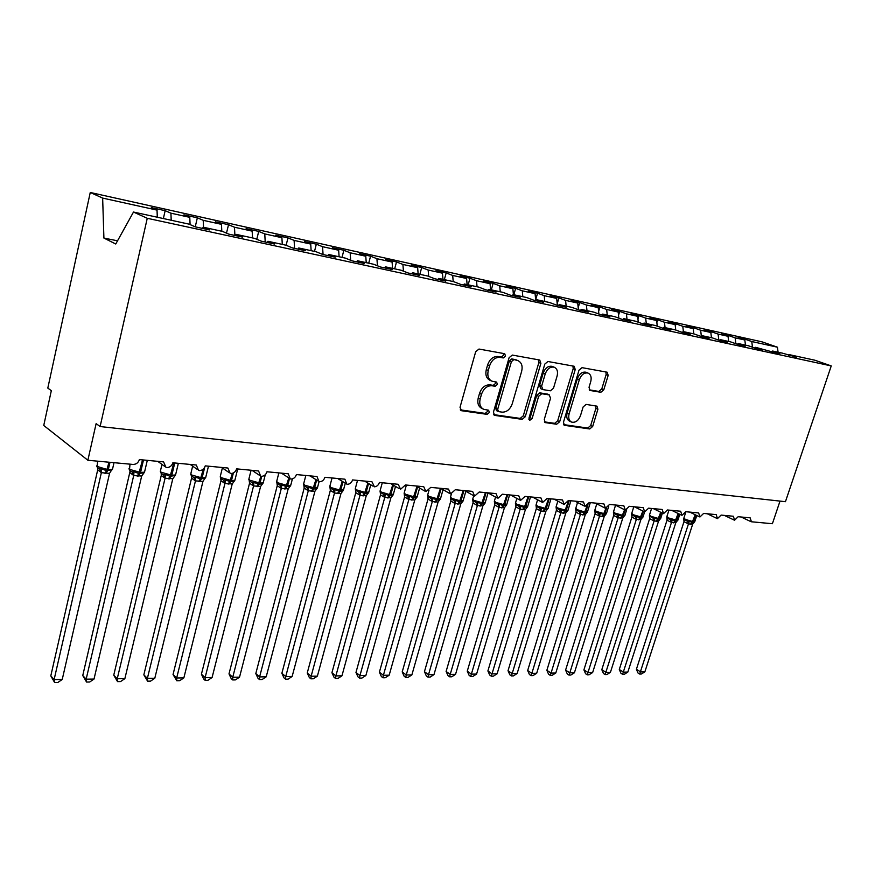<?xml version="1.0" encoding="UTF-8"?>
<svg xmlns="http://www.w3.org/2000/svg" width="875" height="875" viewBox="0 0 875 875"><rect width="100%" height="100%" fill="white"/><g stroke="black" fill="none" stroke-linecap="round" stroke-linejoin="round"><path stroke-width="1.31" d="M505.531 356.092L504.7 353.708L478.997 349.048L475.683 351.728L460.02 407.312L461.595 410.725L487.113 414.356L489.377 412.486L488.589 410.211L483.831 409.347C480.255 407.542 479.041 404.042 480.189 398.847L481.491 394.286C483.645 388.445 487.113 385.602 491.903 385.755L495.152 386.269L497.416 384.42L496.606 382.091L492.023 381.205C488.348 379.378 487.102 375.791 488.272 370.453L489.584 365.848C491.75 359.964 495.228 357.142 500.008 357.361L503.267 357.941L505.531 356.092M491.291 380.866L490.055 380.308C486.38 378.481 485.133 374.894 486.303 369.567L487.605 364.963C489.77 359.089 493.248 356.267 498.028 356.497L501.277 357.077L503.541 355.239L503.409 353.456M460.272 409.85L485.177 413.405L487.43 411.545L487.375 410.003M482.978 408.942L481.884 408.406C478.308 406.602 477.094 403.113 478.242 397.917L479.544 393.367C481.688 387.537 485.155 384.694 489.934 384.847L493.194 385.361L495.447 383.512L495.359 381.861M600.852 392.295L603.794 389.802L608.169 375.397L607.184 372.214L582.028 367.653L579.009 370.18L563.467 422.231L564.43 425.327L589.739 428.969L592.681 426.453L597.898 409.238L596.958 406.153L586.097 404.414L583.122 406.941L580.519 415.57C578.484 420.667 575.542 422.855 571.692 422.133C568.98 420.766 568.127 417.998 569.111 413.853L579.337 379.652C581.339 374.588 584.248 372.4 588.044 373.078C590.866 374.489 591.762 377.333 590.734 381.62L589.028 387.308L590.002 390.458L600.852 392.295L598.839 391.431L601.781 388.938L606.134 374.555L605.905 371.962M190.094 224.591L189.777 217.35L183.958 214.845L197.345 217.809L195.234 226.844L189.022 224.131L133.492 212.045L147.262 218.291L100.111 426.541L96.13 423.62L87.861 460.261L133 464.439C136.183 464.406 138.305 462.788 139.366 459.583L163.592 461.902L165.9 467.261L166.983 467.578C169.925 467.37 171.883 465.773 172.856 462.788L196.284 465.019L198.516 470.302L199.522 470.597C202.377 470.389 204.28 468.814 205.253 465.872L227.927 468.038L230.081 473.233L231.022 473.517C233.778 473.309 235.648 471.756 236.611 468.869L258.573 470.958L260.641 476.087L261.516 476.35C264.195 476.142 266.011 474.611 266.973 471.767L288.247 473.791L290.238 478.844L291.058 479.084C293.661 478.877 295.444 477.367 296.395 474.567L317.012 476.536L318.927 481.512L319.703 481.742C322.23 481.534 323.969 480.047 324.909 477.291L344.914 479.194L346.752 484.105L347.473 484.312C349.934 484.105 351.63 482.65 352.57 479.927L371.973 481.775L374.423 486.817C376.808 486.609 378.47 485.166 379.4 482.486L398.234 484.291L400.586 489.245L405.453 484.969L423.741 486.719L425.983 491.597L430.752 487.386L448.514 489.081L450.658 493.883L455.328 489.738L472.598 491.378L474.644 496.103L479.216 492.012L496.005 493.609L497.962 498.269L502.436 494.233L518.766 495.786L520.636 500.369L525.033 496.387L540.914 497.897L542.708 502.414L547.017 498.477L562.483 499.953L564.189 504.405L568.411 500.522L583.472 501.955L585.102 506.352L589.247 502.512L603.914 503.913L605.478 508.233L609.547 504.448L623.842 505.805L625.341 510.081L629.322 506.33L643.256 507.664L644.689 511.875L648.605 508.178L662.189 509.469L663.556 513.625L667.406 509.972L680.652 511.23L681.964 515.331L685.738 511.711L698.666 512.947L699.923 516.994L703.631 513.428L716.253 514.631L717.445 518.623L721.098 515.091L733.414 516.261L734.552 520.209L738.139 516.72L750.17 517.858L751.417 521.773L772.395 523.72L780.008 501.102M147.262 218.291L831.25 365.914L785.444 501.692L100.111 426.541M540.87 363.377L539.755 360.041L512.312 355.064L509.097 357.7L493.456 412.136L494.561 415.373L522.145 419.344L525.263 416.73L540.87 363.377L538.858 362.512L538.552 359.8M547.925 361.495L574.186 366.264L575.225 369.512L559.683 421.695L556.653 424.255L545.267 422.592L544.261 419.464L550.55 398.191L549.205 394.92L541.756 393.728L538.65 396.309L532.098 418.622L529.681 420.383L528.959 418.173L544.808 364.077L547.925 361.495M195.245 226.844L209.453 229.928L203.186 227.205L222.425 231.383L228.758 234.117L242.495 237.092L236.108 234.369L254.702 238.405L261.144 241.128L274.422 244.016L267.936 241.281L285.917 245.197L292.458 247.92L305.309 250.709L298.725 247.975L316.138 251.759L322.766 254.483L335.202 257.184L328.53 254.461L345.384 258.125L352.089 260.848L364.131 263.452L357.394 260.739L373.723 264.283L380.505 267.006L392.164 269.533L385.361 266.82L401.188 270.255L408.034 272.967L419.344 275.417L412.475 272.716L427.82 276.052L434.722 278.753L445.692 281.127L438.769 278.425L453.655 281.662L460.611 284.364L471.253 286.672L464.275 283.981L478.734 287.12L485.723 289.811L496.059 292.053L489.048 289.363L503.081 292.414L510.114 295.094L520.144 297.27L513.1 294.591L526.728 297.555L533.794 300.223L543.539 302.345L536.462 299.677L549.719 302.553L556.817 305.222L566.289 307.267L559.18 304.609L572.064 307.409L579.184 310.067L588.394 312.058L581.263 309.411L593.797 312.134L600.939 314.781L609.897 316.717L602.744 314.081L614.939 316.739L622.103 319.364L630.82 321.256L623.656 318.631L635.523 321.213L642.698 323.827L651.186 325.675L644 323.061L655.561 325.566L662.747 328.18L671.005 329.963L663.819 327.37L675.073 329.809L682.27 332.413L690.32 334.152L683.123 331.559L694.094 333.955L701.291 336.536L709.133 338.231L701.936 335.65L712.633 337.98L719.83 340.55L727.475 342.202L720.278 339.642L730.702 341.906L737.898 344.466L745.358 346.084L738.161 343.536L748.333 345.745L755.519 348.283L762.792 349.858L755.606 347.32L772.712 352.012L779.811 353.555L772.625 351.028L782.305 353.128L796.414 357.153L789.228 354.637L788.561 355.327M744.756 339.97L745.008 339.161L738.073 337.63L744.833 339.992L735.142 337.848L735.853 343.733M745.456 345.122L744.833 339.992M728.055 336.47L728.372 335.475L721.273 333.9L728.033 336.284L718.102 334.086L718.823 340.189M728.656 341.469L728.033 336.284M710.905 333.091L711.342 331.702L704.069 330.094L710.828 332.478L700.656 330.236L701.356 336.284M711.441 337.717L710.828 332.478M693.328 329.645L693.897 327.841L686.448 326.189L693.208 328.584L682.784 326.287L683.386 331.625M693.809 333.889L693.208 328.584M675.325 326.145L676.025 323.881L668.391 322.186L675.15 324.592L664.464 322.241L665.066 327.633M675.763 330.061L675.15 324.592M656.862 322.58L657.716 319.823L649.884 318.084L656.633 320.502L645.684 318.084L646.275 323.553M657.256 326.189L656.633 320.502M637.941 318.948L638.947 315.656L630.919 313.884L637.656 316.312L626.434 313.83L627.014 319.364M638.291 322.219L637.656 316.312M618.527 315.252L619.697 311.391L611.472 309.575L618.198 312.014L606.67 309.466L607.25 315.066M618.833 318.172L618.198 312.014M598.62 311.489L599.955 307.016L591.511 305.145L598.227 307.595L586.403 304.992L586.972 310.658M598.872 314.016L598.227 307.595M578.189 307.672L579.698 302.531L571.036 300.617L577.73 303.067L565.6 300.387L566.147 306.13M578.386 309.772L577.73 303.067M557.2 303.789L558.917 297.927L550.014 295.958L556.686 298.419L544.228 295.662L544.775 301.481M557.353 305.331L556.686 298.419M535.653 299.841L537.567 293.202L528.434 291.167L535.084 293.65L522.277 290.817L522.812 296.702M535.73 300.595L535.084 293.65M513.822 294.755L515.648 288.334L506.264 286.256L512.881 288.739L499.723 285.83L500.248 291.802M513.406 294.656L512.881 288.739M491.302 289.855L493.128 283.347L483.481 281.214L490.066 283.697L476.536 280.711L477.05 286.759M490.58 289.702L490.066 283.697M468.147 284.823L469.984 278.217L460.064 276.019L466.605 278.512L452.692 275.439L453.195 281.564M467.108 284.594L466.605 278.512M444.347 279.639L446.173 272.945L435.98 270.681L442.477 273.186L428.17 270.025L428.663 276.38M442.969 279.344L442.477 273.186M419.858 274.323L421.695 267.52L411.206 265.191L417.659 267.695L402.927 264.447L403.419 271.141M418.13 273.941L417.659 267.695M394.669 268.844L396.506 261.942L385.7 259.547L392.098 262.052L376.928 258.705L377.431 265.77M392.558 268.384L392.098 262.052M368.725 263.2L370.562 256.189L359.439 253.728L365.783 256.233L350.153 252.787L350.656 260.258M366.22 262.653L365.783 256.233M342.016 257.392L343.853 250.272L332.391 247.734L338.669 250.25L322.558 246.684L323.061 254.548M339.095 256.758L338.669 250.25M314.497 251.409L316.334 244.169L304.522 241.555L310.723 244.07L294.109 240.395L294.58 248.38M311.128 250.677L310.723 244.07M286.125 245.284L287.962 237.891L275.778 235.189L281.903 237.705L264.775 233.92L265.212 242.014M282.286 244.409L281.903 237.705M256.78 239.291L258.705 231.405L246.137 228.616L252.164 231.131L234.489 227.227L234.905 235.441M252.525 237.934L252.164 231.131M226.505 233.144L228.517 224.711L215.545 221.845L221.473 224.35L203.219 220.314L203.536 227.281M221.812 231.252L221.473 224.35M163.363 218.542L165.156 210.678L151.32 207.605L157.03 210.109L102.648 198.089L90.256 192.478L47.808 388.095L51.319 390.677L43.75 425.469L87.861 460.261M157.303 217.23L157.03 210.109M752.467 347.211L751.778 341.534L745.008 339.161M728.372 335.475L735.142 337.848M772.625 351.028L771.936 351.739M711.342 331.702L718.102 334.086M755.606 347.32L754.895 348.064M693.897 327.841L700.656 330.236M738.161 343.536L737.439 344.302M676.025 323.881L682.784 326.287M720.278 339.642L719.534 340.441M657.716 319.823L664.464 322.241M701.936 335.65L701.181 336.492M638.947 315.656L645.684 318.084M683.123 331.559L682.347 332.423M619.697 311.391L626.434 313.83M663.819 327.37L663.042 328.245M599.955 307.016L606.67 309.466M644 323.061L643.223 323.947M579.698 302.531L586.403 304.992M623.656 318.631L622.869 319.539M558.917 297.927L565.6 300.387M602.744 314.081L601.967 315M537.567 293.202L544.228 295.662M581.263 309.411L580.486 310.352M515.648 288.334L522.277 290.817M559.18 304.609L558.403 305.561M493.128 283.347L499.723 285.83M536.462 299.677L535.686 300.639M469.984 278.217L476.536 280.711M513.1 294.591L512.323 295.575M446.173 272.945L452.692 275.439M489.048 289.363L488.272 290.358M421.695 267.52L428.17 270.025M464.275 283.981L463.509 284.998M396.506 261.942L402.927 264.447M438.769 278.425L437.992 279.464M370.562 256.189L376.928 258.705M412.475 272.716L411.709 273.766M343.853 250.272L350.153 252.787M385.361 266.82L384.606 267.892M316.334 244.169L322.558 246.684M357.394 260.739L356.639 261.833M287.962 237.891L294.109 240.395M328.53 254.461L327.786 255.577M258.705 231.405L264.775 233.92M298.725 247.975L297.981 249.123M228.517 224.711L234.489 227.227M267.936 241.281L267.203 242.441M197.345 217.809L203.219 220.314M236.108 234.369L235.386 235.55M831.25 365.914L814.844 360.205L789.228 354.637M778.072 352.209L777.438 347.2L751.778 341.534M777.438 347.2L762.147 341.884L90.256 192.478M165.156 210.678L170.92 213.172L189.777 217.35M203.186 227.205L202.475 228.419M171.205 220.248L170.92 213.172M133.492 212.045L115.763 244.005L103.906 238.066L102.648 198.089M117.534 240.811L103.906 238.066M493.675 414.619L520.188 418.403L523.305 415.8L538.858 362.512M513.658 359.789L511.416 361.627L497.689 409.314L498.466 411.589L502.108 412.147C506.767 412.223 510.158 409.402 512.269 403.692L521.642 371.35C522.856 366.023 521.631 362.458 517.967 360.642L511.667 358.925L509.425 360.762L511.416 361.627M498.291 411.502L496.508 410.648L495.742 408.384L509.425 360.762M511.667 358.925L515.047 359.527M544.425 421.87L554.684 423.336L557.703 420.766L573.213 368.659L572.939 366.012M547.706 394.188L539.766 392.831L536.67 395.412L530.141 417.692L532.098 418.622M528.883 419.333L530.141 417.692M557.113 375.977C558.13 371.602 557.178 368.681 554.236 367.227C550.266 366.494 547.258 368.725 545.223 373.92L541.592 386.28L542.959 389.605L550.408 390.808L553.492 388.237L557.113 375.977M552.661 366.559L552.234 366.373C548.253 365.641 545.256 367.872 543.222 373.056L545.223 373.92M542.467 389.43L540.673 388.631L539.602 385.394L543.222 373.056M589.225 389.823L598.839 391.431M586.403 372.389L586.031 372.236C582.225 371.558 579.327 373.745 577.336 378.798L579.337 379.652M571.178 421.903L569.712 421.225C567 419.847 566.147 417.091 567.131 412.945L577.336 378.798M563.609 424.605L587.759 428.05L590.691 425.545L595.897 408.352L595.733 405.934M97.716 469.787L50.805 675.894L54.13 679.58L62.234 679.47L109.55 473.386L101.325 472.675L97.737 469.831L97.694 467.994M62.234 679.47L57.87 682.467L54.633 682.522L54.13 679.58L101.358 472.675L99.706 469.055L101.577 468.759L106.564 470.717L109.003 462.219M96.589 465.905L97.672 467.983L99.706 469.055M104.891 473.331L106.564 470.717L112.142 469.7M109.583 473.233L112.711 468.355M101.391 472.522L101.577 468.759M54.633 682.522L50.805 675.894M130.145 470.947L82.753 675.533L86.166 679.164L94.019 679.055L141.684 476.044L133.678 475.497L130.014 472.686L129.948 470.772M94.019 679.055L89.698 682.008L86.559 682.052L86.166 679.164L133.711 475.497M128.953 468.77L129.981 470.805L132.114 471.942L133.984 471.647L138.83 473.572L142.537 459.889M137.134 476.142L138.83 473.572L144.167 472.708L144.725 471.297M141.684 476.044L144.222 472.566M133.744 475.344L133.984 471.647M86.559 682.052L82.753 675.533M161.262 475.42L113.75 675.183L117.239 678.748L124.862 678.65L172.791 478.756L165.025 478.231L161.284 475.453L161.208 473.473M124.862 678.65L120.586 681.559L117.534 681.614L117.239 678.748L165.069 478.231L163.516 474.731L165.386 474.447L170.1 476.339L173.83 462.875M160.311 471.548L161.284 473.539L163.516 474.731M168.372 478.866L170.1 476.339L175.273 475.431L175.766 474.141M172.791 478.756L175.306 475.333M165.102 478.089L165.386 474.447M117.534 681.614L113.75 675.183M191.581 478.1L143.839 674.844L147.394 678.366L154.798 678.267L202.956 481.392L195.42 480.878L191.603 478.144L191.516 476.087M154.798 678.267L150.555 681.133L147.602 681.177L147.394 678.366L195.464 480.889M190.706 474.239L191.603 476.175L193.955 477.444L195.825 477.159L200.408 479.019L203.361 469.044M198.669 481.502L200.408 479.019L205.45 478.023M202.956 481.392L205.855 476.897M195.497 480.736L195.825 477.159M147.602 681.177L143.839 674.844M220.992 480.703L173.042 674.516L176.673 677.983L183.859 677.884L232.214 483.952L224.908 483.459L221.025 480.747L220.916 478.625M183.859 677.884L179.659 680.706L176.794 680.75L176.673 677.983L224.941 483.459L223.486 480.069L225.356 479.795L229.808 481.622L232.4 473.331M220.194 476.853L221.003 478.713L223.486 480.069M228.047 484.061L229.808 481.622L233.822 481.37L234.686 480.627L232.214 483.952M224.973 483.317L225.356 479.795M176.794 680.75L173.042 674.516M249.539 483.23L201.425 674.198L205.111 677.611L212.089 677.513L260.608 486.423L253.509 485.953L249.572 483.273L249.452 481.086M212.089 677.513L207.933 680.302L205.144 680.345L205.111 677.611L253.553 485.953L252.142 482.617L254.002 482.355L258.344 484.148L260.892 476.186M248.806 479.391L249.517 481.163L252.142 482.617M256.561 486.544L258.344 484.148L262.041 483.973L263.058 483.164L260.608 486.423M253.586 485.811L254.002 482.355M205.144 680.345L203.667 678.978L201.425 674.198M277.255 485.68L228.998 673.881L232.739 677.25L239.531 677.163L288.181 488.841L281.28 488.381L277.288 485.723L277.145 483.47L279.956 485.089L281.816 484.837L286.037 486.598L288.816 477.925M239.531 677.163L235.408 679.908L232.695 679.941L232.739 677.25L281.323 488.381M284.244 488.95L286.037 486.598L289.483 486.478L290.905 484.673M288.181 488.841L290.489 485.833M281.356 488.239L281.816 484.837M232.695 679.941L231.197 678.595L228.998 673.881M304.183 488.064L255.806 673.575L259.602 676.9L266.208 676.812L314.923 491.312L308.262 490.733L304.183 488.064L303.723 484.487M266.208 676.812L262.117 679.514L259.481 679.558L259.602 676.9L308.295 490.733L306.972 487.495L308.831 487.244L312.944 488.972L315.941 479.62M303.559 484.258L304.019 485.734L306.972 487.495M311.139 491.302L312.944 488.972L316.159 488.895L317.373 488.009L314.956 491.181M308.328 490.602L308.831 487.244M259.481 679.558L257.961 678.223L255.806 673.575M330.345 490.383L281.87 673.291L285.731 676.55L292.141 676.473L340.944 493.587L334.469 493.019L330.345 490.383L329.897 486.773M292.141 676.473L288.094 679.142L285.534 679.175L285.731 676.55L334.502 493.019M329.777 486.587L330.116 487.911L333.211 489.836L335.07 489.584L339.084 491.291L342.289 481.337M337.258 493.577L339.084 491.291L342.103 491.236L343.372 490.328L340.977 493.445M334.534 492.887L335.07 489.584M285.534 679.175L283.992 677.873L281.87 673.291M355.786 492.636L307.245 672.995L311.139 676.222L317.384 676.145L366.242 495.786L359.942 495.239L355.808 492.68L355.337 488.994M317.384 676.145L313.37 678.781L310.877 678.814L311.139 676.222L359.986 495.239M355.808 492.68L355.578 490.153L358.728 492.1L360.577 491.859L364.492 493.533L367.883 483.066M362.666 495.786L364.492 493.533L367.325 493.5L368.659 492.581L366.275 495.655M360.019 495.108L360.577 491.859M310.877 678.814L309.323 677.523L307.245 672.995M380.516 494.823L331.931 672.722L335.869 675.905L341.95 675.817L390.884 497.809L384.716 497.405L380.548 494.867L380.089 491.148M341.95 675.817L337.969 678.42L335.541 678.453L335.869 675.905L384.759 497.405M380.548 494.867L380.363 492.384L383.534 494.309L385.383 494.069L389.2 495.72L392.766 484.794M387.363 497.941L389.2 495.72L391.88 495.698L393.236 494.769L390.884 497.809M384.792 497.273L385.383 494.069M335.541 678.453L333.977 677.184L331.931 672.722M404.589 496.956L355.972 672.448L359.942 675.587L365.87 675.511L414.783 500.03L408.822 499.505L404.611 496.989L404.162 493.259M365.87 675.511L361.922 678.07L359.559 678.114L359.942 675.587L408.855 499.505L407.673 496.453L409.511 496.223L413.241 497.853L416.959 486.522M404.469 494.55L407.673 496.453M411.392 500.03L413.241 497.853L415.767 497.842L417.156 496.902L414.816 499.898M408.898 499.384L409.511 496.223M359.559 678.114L357.973 676.856L355.972 672.448M428.006 499.034L379.389 672.186L383.392 675.281L389.167 675.205L438.08 502.064L432.272 501.55L428.039 499.067L427.602 495.316M389.167 675.205L385.262 677.742L382.955 677.775L383.392 675.281L432.316 501.561M427.93 496.661L431.167 498.542L432.994 498.323L436.625 499.92L440.475 488.316M434.777 502.064L436.625 499.92L439.031 499.92L440.431 498.98L438.113 501.933M432.348 501.43L432.994 498.323M382.955 677.775L381.358 676.528L379.389 672.186M411.863 674.909L407.991 677.414L405.748 677.447L406.241 674.986L411.863 674.909L460.797 503.913L455.109 503.552L450.811 501.047L402.205 671.923L406.241 674.986L455.142 503.552M450.428 497.317L450.909 500.959M450.778 498.706L454.027 500.577L455.853 500.358L459.397 501.933L463.247 490.492M457.537 504.055L459.397 501.933L461.683 501.944L463.094 501.003L460.797 503.913M455.186 503.42L455.853 500.358M405.748 677.447L404.13 676.222L402.205 671.923M433.978 674.614L430.15 677.086L427.962 677.119L428.509 674.691L433.978 674.614L482.891 505.848L477.345 505.488L473.025 503.016L424.441 671.672L428.509 674.691L477.389 505.488L476.295 502.567L478.111 502.337L481.578 503.891L485.428 492.603M472.675 499.395L473.123 502.928M473.025 500.708L476.295 502.567M479.719 505.98L481.578 503.891L483.744 503.913L485.166 502.972L482.891 505.848M477.422 505.367L478.111 502.337M427.962 677.119L426.333 675.916L424.441 671.672M455.547 674.341L451.752 676.78L449.619 676.812L450.209 674.406L455.547 674.341L504.416 507.73L499.012 507.38L494.67 504.93L446.119 671.431L450.209 674.406L499.045 507.38L497.984 504.492L499.8 504.273L503.191 505.805L507.03 494.67M494.342 501.266L494.769 504.842M494.703 502.655L497.984 504.492M501.32 507.861L503.191 505.805L506.68 504.886L504.416 507.73M499.078 507.259L499.8 504.273M449.619 676.812L447.978 675.62L446.119 671.431M476.591 674.067L472.817 676.473L470.739 676.506L471.373 674.133L476.591 674.067L525.394 509.556L520.155 509.228L515.758 506.8L467.261 671.191L471.373 674.133L520.155 509.228M515.419 503.3L515.856 506.712M515.823 504.558L519.127 506.373L520.931 506.166L524.245 507.664L528.084 496.672M522.364 509.698L524.245 507.664L527.636 506.756L525.394 509.556M520.198 509.108L520.931 506.166M470.739 676.506L469.098 675.325L467.261 671.191M497.109 673.794L493.369 676.178L491.345 676.2L492.023 673.859L497.109 673.794L545.847 511.35L540.695 511.022L536.32 508.616L487.889 670.961L492.023 673.859L540.739 511.022M536.003 505.192L536.419 508.539M536.003 505.006L536.419 506.406L539.733 508.211L541.538 508.003L544.775 509.48L548.603 498.63M542.894 511.481L544.775 509.48L548.067 508.583M545.847 511.35L548.177 508.113M540.772 510.902L541.538 508.003M491.345 676.2L489.694 675.041L487.889 670.961M517.136 673.531L513.428 675.883L511.448 675.916L512.17 673.597L517.136 673.531L565.786 513.089L560.766 512.772L556.38 510.398L508.025 670.731L512.17 673.597L560.809 512.772M556.073 507.041L556.478 510.311M556.073 506.833L556.5 508.211L559.825 509.994L561.619 509.786L564.791 511.252L568.619 500.544M562.909 513.231L564.791 511.252L567.995 510.355M565.786 513.089L568.094 509.917M560.842 512.652L561.619 509.786M511.448 675.916L509.797 674.767L508.025 670.731M536.681 673.28L533.017 675.598L531.081 675.631L531.847 673.345L536.681 673.28L585.244 514.784L580.344 514.478L575.947 512.127L527.669 670.512L531.847 673.345L580.387 514.478M575.652 508.845L576.045 512.05M575.652 508.605L576.1 509.972L579.436 511.733L581.219 511.536L584.314 512.98L587.169 505.575M582.433 514.927L584.314 512.98L587.431 512.094M585.244 514.784L587.53 511.678M580.42 514.369L581.219 511.536M531.081 675.631L529.419 674.494L527.669 670.512M555.778 673.028L552.136 675.325L550.244 675.358L551.042 673.094L555.778 673.028L604.231 516.447L599.452 516.152L595.033 513.811L546.864 670.294L551.042 673.094L599.495 516.152M594.814 510.256L595.131 513.734M594.759 510.333L595.219 511.689L598.555 513.439L600.337 513.242L603.367 514.664L605.959 508.189M601.486 516.589L603.367 514.664L606.408 513.789M604.231 516.447L606.495 513.395M599.528 516.031L600.337 513.242M550.244 675.358L548.57 674.231L546.864 670.294M574.416 672.788L570.806 675.052L568.958 675.084L569.8 672.842L574.416 672.788L622.77 518.066L618.1 517.77L613.67 515.462L565.6 670.086L569.8 672.842L618.144 517.781M618.177 517.661L618.997 514.905L617.225 515.102L613.878 513.373L613.408 512.028L613.769 515.386M618.997 514.905L621.961 516.316L624.597 509.775M620.08 518.208L621.961 516.316L624.925 515.441M622.77 518.066L625.013 515.069M568.958 675.084L567.284 673.98L565.6 670.086M631.87 517.081L583.909 669.878L588.12 672.602L592.638 672.547L640.861 519.641L636.3 519.367L631.903 517.114L631.619 513.68L632.1 515.014L635.458 516.72L637.219 516.534L640.117 517.913L642.884 511.033M592.638 672.547L589.05 674.789L587.256 674.822L636.344 519.367M638.236 519.794L640.117 517.913L643.005 517.048M640.861 519.641L643.092 516.709M636.377 519.258L637.219 516.534M587.256 674.822L585.572 673.728L583.909 669.878M649.644 518.645L601.803 669.67L606.025 672.372L610.433 672.317L658.503 521.303L654.084 520.909L649.677 518.678L649.403 515.616M610.433 672.317L606.889 674.538L605.128 674.559L654.128 520.92M649.436 515.627L653.253 518.306L655.014 518.12L657.858 519.487L660.734 512.291M655.977 521.336L657.858 519.487L660.658 518.623M658.536 521.194L660.756 518.306M654.161 520.811L655.014 518.12M605.128 674.559L603.444 673.477L601.803 669.67M667.013 520.188L619.292 669.473L623.525 672.142L627.834 672.087L675.806 522.703L671.453 522.43L667.034 520.22L666.783 516.873L667.275 518.175L670.644 519.848L672.394 519.673L675.183 521.019L678.169 513.527M627.834 672.087L624.312 674.286L622.595 674.308L671.497 522.43M673.302 522.845L675.183 521.019L677.906 520.166M675.806 522.703L678.005 519.87M671.53 522.32L672.394 519.673M622.595 674.308L620.9 673.236L619.292 669.473M683.977 521.686L636.398 669.287L640.631 671.923L644.853 671.869L692.683 524.169L688.461 523.917L684.009 521.719L683.758 518.416L684.272 519.695L687.641 521.369L689.369 521.183L692.103 522.517L695.209 514.752M644.853 671.869L641.353 674.034L639.669 674.056L688.461 523.917M690.233 524.322L692.103 522.517L694.258 522.266L692.683 524.169M688.494 523.808L689.369 521.183M639.669 674.056L637.984 673.006L636.398 669.287M498.028 356.497L500.008 357.361M487.605 364.963L489.584 365.848M486.303 369.567L488.272 370.453M493.194 385.361L495.152 386.269M489.934 384.847L491.903 385.755M479.544 393.367L481.491 394.286M478.242 397.917L480.189 398.847M485.177 413.405L487.113 414.356M460.556 410.211L461.595 410.725M501.277 357.077L503.267 357.941M523.305 415.8L525.263 416.73M520.188 418.403L522.145 419.344M493.992 415.002L494.944 415.472M495.742 408.384L497.689 409.314M573.213 368.659L575.225 369.512M557.703 420.766L559.683 421.695M554.684 423.336L556.653 424.255M544.764 422.286L545.606 422.68M547.214 394.023L549.205 394.92M539.766 392.831L541.756 393.728M536.67 395.412L538.65 396.309M539.602 385.394L541.592 386.28M589.619 390.25L590.275 390.534M567.131 412.945L569.111 413.853M595.897 408.352L597.898 409.238M590.691 425.545L592.681 426.453M587.759 428.05L589.739 428.969M563.959 425.031L564.758 425.414M606.134 374.555L608.169 375.397M601.781 388.938L603.794 389.802M97.65 461.169L97.103 466.43L107.33 469.536L108.303 469.623L109.987 462.306M105.875 473.419L108.303 469.623L112.503 469.252L114.012 462.689M97.88 468.147L97.737 469.831M130.003 464.166L129.533 469.35L140.558 472.489L143.489 459.977M138.086 476.219L140.558 472.489L144.528 472.139L147.306 460.348M132.114 471.942L133.678 475.497M161.984 464.406L160.486 470.717L160.945 472.183L171.806 475.278L174.748 462.962M169.302 478.942L171.806 475.278L175.569 474.939L178.358 463.312M161.427 473.67L161.284 475.453M192.642 466.167L190.881 473.452L191.406 474.928L202.092 477.98L204.706 467.316M199.566 481.578L202.092 477.98L205.669 477.652L208.48 466.178M191.745 476.306L191.603 478.144M193.955 477.444L195.42 480.878M222.37 467.972L220.358 476.109L220.959 477.597L231.481 480.594L233.384 472.948M228.922 484.137L231.481 480.594L234.872 480.277L235.058 479.566M220.62 478.089L221.025 480.747M251.092 470.247L248.97 478.691L249.627 480.178L259.995 483.131L261.712 476.35M257.403 486.62L259.995 483.131L263.222 482.836L263.397 482.158M249.2 480.637L249.572 483.273M278.863 472.894L276.741 481.195L277.463 482.683L287.678 485.592L289.527 478.417M285.064 489.027L287.678 485.592L290.741 485.308L292.403 478.898M276.948 483.12L277.288 485.723M279.956 485.089L281.28 488.381M305.834 475.475L303.713 483.634L304.489 485.122L314.562 487.988L316.641 480.069M311.927 491.367L314.562 487.988L317.636 487.123M303.909 485.527L304.216 488.108M332.041 477.969L329.919 485.997L330.761 487.484L340.681 490.317L342.967 481.764M338.034 493.642L340.681 490.317L343.613 489.486M330.094 487.867L330.378 490.427M333.211 489.836L334.469 493.019M357.514 480.397L355.392 488.305L356.289 489.792L365.323 492.516L366.078 492.581L368.539 483.47M363.409 495.852L366.078 492.581L368.867 491.794M358.728 492.1L359.942 495.239M382.287 482.759L380.166 490.536L381.117 492.023L390.042 494.714L390.764 494.78L393.411 485.177M388.095 497.995L390.764 494.78L393.433 494.036M383.534 494.309L384.716 497.405M406.383 485.067L404.272 492.713L405.278 494.2L414.083 496.858L414.794 496.923L417.583 486.883M412.103 500.095L414.794 496.923L417.331 496.213M404.764 494.922L404.611 496.989M429.002 490.284L427.722 494.834L428.783 496.322L438.167 499.002L441.109 488.578M435.466 502.13L438.167 499.002L440.595 498.334M428.192 496.978L428.039 499.067M431.167 498.542L432.272 501.55M451.434 493.795L450.548 496.902L451.664 498.389L460.928 501.025L463.925 490.558M458.216 504.109L460.928 501.025L463.247 500.391M450.997 498.98L450.844 501.091M454.027 500.577L455.109 503.552M473.703 495.742L472.784 498.914L473.944 500.391L483.088 503.005L486.084 492.669M480.375 506.034L483.088 503.005L485.308 502.403M473.211 500.938L473.058 503.048M495.556 497.077L494.452 500.872L495.655 502.348L504.678 504.93L507.664 494.725M501.955 507.916L504.678 504.93L506.8 504.35M494.856 502.841L494.703 504.963M516.852 498.433L515.561 502.775L516.819 504.263L525.722 506.8L528.708 496.738M522.988 509.753L525.722 506.8L527.756 506.253M515.944 504.7L515.791 506.833M519.127 506.373L520.122 509.217M537.589 499.789L536.145 504.634L537.447 506.122L546.23 508.627L549.216 498.695M543.495 511.536L546.23 508.627L548.078 508.441L550.955 498.859M536.517 506.516L536.353 508.659M539.733 508.211L540.695 511.022M557.823 501.145L556.216 506.461L557.55 507.927L566.234 510.409L569.209 500.598M563.5 513.275L566.234 510.409L568.006 510.234L570.883 500.762M556.566 508.288L556.413 510.431M559.825 509.994L560.766 512.772M577.544 502.491L575.794 508.233L577.172 509.698L585.167 512.094L585.747 512.148L588.011 504.777M583.012 514.981L585.747 512.148L587.442 511.973L590.319 502.611M576.1 509.972L575.98 512.159M579.436 511.733L580.344 514.478M596.783 503.836L594.902 509.961L596.323 511.427L604.789 513.844L606.594 508.003M602.055 516.644L604.789 513.844L606.408 513.68L608.759 506.1M595.219 511.689L595.066 513.855M598.555 513.439L599.452 516.152M615.562 505.181L613.55 511.645L615.005 513.111L623.372 515.495L625.089 510.016M620.638 518.262L623.372 515.495L624.936 515.342L626.686 509.709M613.878 513.373L613.703 515.495M617.225 515.102L618.1 517.77M633.806 506.756L631.761 513.297L633.248 514.752L641.517 517.114L643.355 511.273M638.783 519.837L641.517 517.114L643.016 516.961L644.623 511.864M632.1 515.014L631.903 517.114M635.458 516.72L636.3 519.367M651.58 508.452L649.534 514.905L651.066 516.359L659.236 518.689L661.205 512.52M656.502 521.38L659.236 518.689L660.68 518.547L662.408 513.111M649.895 516.611L649.677 518.678M653.253 518.306L654.084 520.909M668.948 510.114L666.914 516.48L668.467 517.923L676.55 520.231L678.628 513.745M673.816 522.889L676.55 520.231L677.928 520.089L679.788 514.314M667.275 518.175L667.034 520.22M670.644 519.848L671.453 522.43M685.913 511.733L683.889 518.022L685.475 519.455L693.459 521.741L695.658 514.97M690.725 524.366L694.859 521.391M684.272 519.695L684.009 521.719M687.641 521.369L688.428 523.906M157.763 461.344L164.577 466.287M190.192 464.439L197.302 469.438M221.583 467.436L228.966 472.478M251.978 470.334L259.623 475.409M281.444 473.145L289.319 478.242M310.002 475.869L318.084 480.977M337.706 478.516L345.975 483.623M364.591 481.075L373.034 486.183M390.688 483.569L399.284 488.666M416.041 485.986L424.78 491.072M440.672 488.338L449.531 493.402M464.614 490.623L473.594 495.666M487.9 492.844L496.978 497.864M510.552 494.998L519.728 499.997M532.602 497.109L541.855 502.075M554.061 499.155L563.391 504.087M574.962 501.145L584.358 506.045M595.328 503.092L604.778 507.959M615.169 504.984L624.673 509.819M634.517 506.833L644.066 511.634M653.384 508.627L662.977 513.395M671.792 510.387L681.417 515.123M689.752 512.094L699.398 516.797M707.284 513.767L716.953 518.438M724.402 515.408L734.092 520.034M741.114 516.994L750.827 521.598M515.977 359.778L517.967 360.642M547.52 394.1L549.511 394.997M552.234 366.373L554.236 367.227M586.031 372.236L588.044 373.078M234.675 480.659L233.822 481.37L234.872 480.277L237.705 468.967M262.981 483.306L262.041 483.973L263.222 482.836L265.289 474.698M277.178 483.492L276.587 481.863M317.209 488.272L316.159 488.895L317.483 487.714L319.091 481.578M343.186 490.634L342.092 491.236L343.47 490.055L345.297 483.208M368.43 492.931L367.325 493.5L368.725 492.33L370.77 484.816M355.513 490.022L355.261 488.852M392.984 495.152L391.88 495.698L393.302 494.539L395.522 486.434M380.198 492.067L380.034 491.061M416.883 497.317L415.767 497.842L417.2 496.683L419.606 488.064M404.228 494.036L404.141 493.216M440.136 499.417L439.031 499.92L440.475 498.783L443.045 489.683M462.777 501.452L461.683 501.944L463.127 500.817L465.85 491.312M483.733 503.913L485.188 502.797L488.053 492.92M483.744 503.913L484.827 503.442M506.319 505.378L505.247 505.827L506.691 504.733L509.578 494.911M527.253 507.27L526.214 507.697L527.647 506.614L530.523 496.912M693.448 522.561L694.794 521.609L696.762 515.517"/></g></svg>
